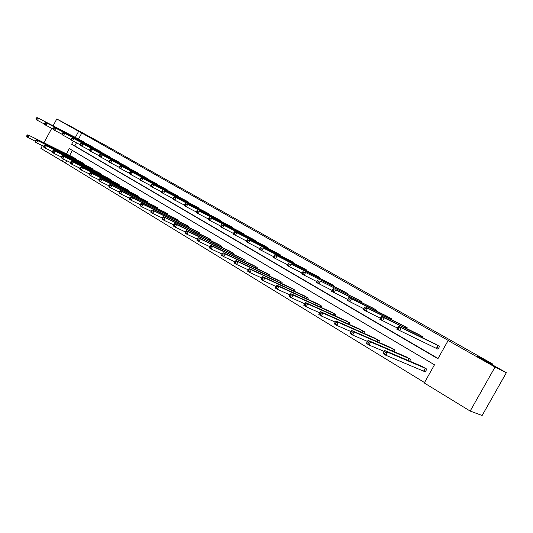 <?xml version="1.0" encoding="UTF-8"?>
<svg xmlns="http://www.w3.org/2000/svg" width="533" height="533" viewBox="0 0 533 533"><rect width="100%" height="100%" fill="white"/><g stroke="black" fill="none" stroke-linecap="round" stroke-linejoin="round"><path stroke-width="0.8" d="M74.36 128.666L65.905 123.989L74.36 128.666M493.765 365.964L479.034 357.75L493.765 365.964M53.12 125.788L56.791 118.979L72.288 127.24L106.573 145.955L492.685 364.019L477.115 356.177L506.35 372.714L482.138 415.507L470.173 411.063L424.268 382.974L434.482 364.805L69.297 148.6L66.438 153.877M66.778 160.713L65.506 163.078L424.501 382.554M65.506 163.078L40.901 148.421L42.38 145.669M43.992 142.697L51.728 128.366M506.35 372.714L495.03 367.064L470.173 411.063M492.272 364.752L492.685 364.019M92.855 147.468L90.237 145.642M110.404 157.575L107.679 155.676M128.653 168.088L128.819 167.782L125.828 166.103M147.654 179.035L147.828 178.708L144.716 176.963M167.442 190.441L167.635 190.094L164.384 188.276M188.076 202.34L188.282 201.96L184.898 200.062M209.616 214.752L209.835 214.346L206.298 212.367M232.108 227.724L232.348 227.285L228.65 225.219M255.62 241.289L255.887 240.816L252.016 238.651M280.231 255.494L280.525 254.974L276.467 252.715M306.022 270.378L306.335 269.811L302.084 267.446M333.065 286.001L333.411 285.375L328.948 282.89M361.461 302.411L361.847 301.718L357.157 299.113M391.315 319.68L391.748 318.901L386.811 316.169M422.736 337.869L423.229 336.996L418.025 334.118M76.452 142.844L74.8 145.902L438.039 358.482M73.294 141.205L71.635 144.276L437.899 358.729L448.14 340.52L450.618 341.773L81.776 133.017L78.498 139.066M436.813 348.562L437.999 349.248L439.598 346.403L434.255 343.452M406.819 328.654L407.285 327.828L402.215 325.023M376.198 310.932L376.611 310.199L371.794 307.534M347.09 294.103L347.456 293.443L342.879 290.905M319.38 278.093L319.713 277.5L315.356 275.075M292.977 262.849L293.277 262.303L289.126 259.991M267.786 248.311L268.059 247.812L264.101 245.606M243.734 234.433L243.981 233.974L240.196 231.862M220.735 221.168L220.968 220.749L217.351 218.723M198.729 208.476L198.942 208.09L195.478 206.151M177.656 196.331L177.849 195.964L174.531 194.105M157.448 184.684L157.628 184.345L154.45 182.559M138.054 173.511L138.227 173.192L135.175 171.479M119.439 162.778L116.667 160.839M101.543 152.471L98.872 150.612M84.327 142.558L81.756 140.772M56.791 118.979L78.631 131.338L75.346 137.414M81.776 133.017L78.631 131.338M448.14 340.52L495.03 367.064M63.587 159.147L62.301 161.519M72.355 150.413L69.623 155.463M72.914 157.108L75.613 158.654L75.333 159.167M81.296 162.132L84.047 163.711L83.761 164.237M89.844 167.255L92.649 168.861L92.356 169.407M98.558 172.479L101.417 174.118L101.11 174.677M107.446 177.809L110.364 179.474L110.045 180.054M116.507 183.239L119.485 184.944L119.159 185.544M125.755 188.782L128.793 190.521L128.453 191.14M135.189 194.438L138.287 196.211L137.94 196.85M144.816 200.215L147.981 202.02L147.621 202.687M154.643 206.104L157.881 207.95L157.501 208.636M164.684 212.121L167.982 214.006L167.595 214.719M174.931 218.27L178.302 220.189L177.902 220.929M185.397 224.546L188.849 226.505L188.429 227.271M196.097 230.962L199.622 232.961L199.182 233.76M207.031 237.518L210.628 239.564L210.175 240.39M218.204 244.214L221.881 246.306L221.408 247.165M229.623 251.07L233.394 253.202L232.901 254.094M241.309 258.072L245.167 260.257L244.647 261.19M253.262 265.241L257.206 267.473L256.666 268.445M265.494 272.576L269.531 274.855L268.965 275.874M278.006 280.085L282.144 282.417L281.551 283.483M290.825 287.767L295.055 290.152L294.443 291.271M303.943 295.635L308.281 298.08L307.634 299.246M317.388 303.703L321.832 306.202L321.152 307.428M331.16 311.965L335.717 314.523L334.997 315.816M345.277 320.433L349.954 323.051L349.195 324.41M359.748 329.114L364.545 331.799L363.746 333.232M374.592 338.022L379.516 340.767L378.67 342.286M389.823 347.156L394.88 349.974L393.974 351.587M405.446 356.537L410.643 359.422L409.684 361.134M421.496 366.164L426.833 369.122L425.234 371.954L424.061 371.248M74.8 145.902L71.635 144.276M438.033 349.195L396.765 329.161L398.477 326.103L435.488 344.038M398.031 327.135L398.477 326.103L401.249 327.702L399.53 330.766L398.451 329.001L399.137 327.775L398.031 327.135L397.345 328.361L398.451 329.001M438.412 345.724L401.249 327.702L399.137 327.775M396.765 329.161L397.345 328.361M422.762 366.684L384.806 350.534L387.538 352.186L385.825 355.245L425.287 371.861M384.733 353.499L385.825 355.245L383.094 353.586L384.806 350.534L383.64 352.833L384.733 353.499L385.419 352.273L384.326 351.613M385.419 352.273L387.538 352.186L425.654 368.416M383.64 352.833L383.094 353.586M397.398 328.028L379.802 319.307L381.488 316.296L419.224 334.691M381.008 317.288L381.488 316.296L384.18 317.848L382.487 320.866L381.408 319.12L382.088 317.908L381.008 317.288L380.335 318.494L381.408 319.12M422.069 336.33L384.18 317.848L382.088 317.908M379.802 319.307L380.335 318.494M380.395 318.241L363.313 309.726L364.972 306.755L403.381 325.59M364.465 307.714L364.972 306.755L367.583 308.267L365.924 311.245L364.845 309.513L365.511 308.321L364.465 307.714L363.799 308.907L364.845 309.513M406.153 327.182L367.583 308.267L365.511 308.321M363.313 309.726L363.799 308.907M406.686 357.043L368.023 340.387L370.682 341.993L368.996 345.004L384.273 351.48M367.903 343.279L368.996 345.004L366.344 343.392L368.023 340.387L366.844 342.632L367.903 343.279L368.583 342.073L367.517 341.426M368.583 342.073L370.682 341.993L409.497 358.736M366.844 342.632L366.344 343.392M391.022 347.663L351.713 330.52L354.298 332.079L352.639 335.057L367.45 341.413M351.547 333.345L352.639 335.057L350.054 333.485L351.713 330.52L350.514 332.719L351.547 333.345L352.213 332.152L351.18 331.526M352.213 332.152L354.298 332.079L393.76 349.302M350.514 332.719L350.054 333.485M390.649 318.274L348.908 297.481L387.944 316.715M363.872 308.72L347.276 300.412L347.723 299.579L348.742 300.172L349.395 298.993L348.375 298.407L347.723 299.579M349.395 298.993L351.454 298.946L349.815 301.891L348.742 300.172M348.908 297.481L348.375 298.407M375.758 338.515L335.85 320.926L338.362 322.445L336.729 325.377L351.1 331.619M335.643 323.684L336.729 325.377L334.224 323.851L334.637 323.071L335.643 323.684L336.296 322.512L335.29 321.899L334.637 323.071M336.296 322.512L338.362 322.445L378.43 340.114M335.29 321.899L335.85 320.926M375.538 309.586L335.763 289.885L372.9 308.067M347.796 299.453L331.679 291.351L332.086 290.512L333.072 291.085L333.718 289.925L332.732 289.352L332.086 290.512M333.718 289.925L335.763 289.885L334.151 292.784L333.072 291.085M333.285 288.453L332.732 289.352M360.881 329.601L320.42 311.592L322.865 313.071L321.259 315.969L335.19 322.079M320.173 314.283L321.259 315.969L318.814 314.483L319.194 313.69L320.173 314.283L320.819 313.131L319.84 312.538L319.194 313.69M320.819 313.131L322.865 313.071L363.486 331.16M319.84 312.538L320.42 311.592M360.808 301.118L320.493 281.064L358.236 299.639M332.132 290.425L316.495 282.53L316.869 281.684L317.828 282.243L318.468 281.098L317.501 280.538L316.869 281.684M318.468 281.098L320.493 281.064L318.901 283.929L317.828 282.243M318.081 279.672L317.501 280.538M346.377 320.906L305.402 302.511L307.781 303.95L306.195 306.808L319.7 312.791M305.116 305.142L306.195 306.808L303.823 305.362L304.163 304.563L305.116 305.142L305.755 303.997L304.803 303.424L304.163 304.563M305.755 303.997L307.781 303.95L348.922 322.432M304.803 303.424L305.402 302.511M346.437 292.857L305.629 272.483L343.932 291.418M316.895 281.637L301.718 273.949L302.051 273.096L302.991 273.636L303.617 272.51L302.677 271.963L302.051 273.096M303.617 272.51L305.629 272.483L304.057 275.308L302.991 273.636M303.284 271.124L302.677 271.963M332.232 312.431L290.785 293.67L293.103 295.069L291.538 297.894L304.623 303.737M290.458 296.241L291.538 297.894L289.226 296.481L289.532 295.682L290.458 296.241L291.085 295.109L290.159 294.549L289.532 295.682M291.085 295.109L293.103 295.069L334.711 313.917M290.159 294.549L290.785 293.67M332.419 284.802L291.151 264.121L329.974 283.396M302.064 273.083L287.327 265.587L287.627 264.728L288.54 265.254L289.159 264.141L288.246 263.608L287.627 264.728L273.302 257.439L273.576 256.58L274.462 257.093L275.075 255.993L274.182 255.474L273.576 256.58M289.159 264.141L291.151 264.121L289.606 266.913L288.54 265.254M288.866 262.802L288.246 263.608M318.434 304.163L276.547 285.055L278.806 286.421L277.26 289.206L289.952 294.922M276.187 287.573L277.26 289.206L275.008 287.84L275.288 287.027L276.187 287.573L276.807 286.461L275.901 285.908L275.288 287.027M276.807 286.461L278.806 286.421L320.853 305.609M275.901 285.908L276.547 285.055M318.741 276.94L274.821 254.694L316.355 275.568M275.075 255.993L277.047 255.973L275.528 258.732L274.462 257.093M274.821 254.694L274.182 255.474M304.963 296.088L262.676 276.667L264.874 277.999L263.355 280.751L275.668 286.334M262.283 279.125L263.355 280.751L261.163 279.412L261.403 278.592L262.283 279.125L262.896 278.026L262.016 277.493L261.403 278.592M262.896 278.026L264.874 277.999L307.328 297.507M262.016 277.493L262.676 276.667M305.389 269.265L263.309 248.038L303.057 267.926M273.556 256.626L259.638 249.504L259.877 248.638L260.744 249.138L261.35 248.052L260.477 247.545L259.877 248.638M261.35 248.052L263.309 248.038L261.803 250.763L260.744 249.138M261.137 246.786L260.477 247.545M291.817 288.213L249.158 268.492L251.303 269.791L249.804 272.503L261.756 277.966M248.738 270.897L249.804 272.503L247.665 271.204L247.878 270.378L248.738 270.897L249.337 269.811L248.478 269.292L247.878 270.378M249.337 269.811L251.303 269.791L294.123 289.592M248.478 269.292L249.158 268.492M292.351 261.776L249.91 240.303L290.072 260.464M259.857 248.711L246.319 241.762L246.526 240.889L247.372 241.382L247.965 240.31L247.119 239.817L246.526 240.889M247.965 240.31L249.91 240.303L248.431 242.988L247.372 241.382M247.798 239.084L247.119 239.817M278.979 280.518L235.979 260.524L238.071 261.783L236.592 264.468L248.198 269.805M235.526 262.876L236.592 264.468L234.507 263.202L234.693 262.369L235.526 262.876L236.119 261.803L235.286 261.297L234.693 262.369M236.119 261.803L238.071 261.783L281.231 281.87M235.286 261.297L235.979 260.524M279.618 254.454L236.852 232.761L277.393 253.175M246.506 240.996L233.327 234.22L233.514 233.341L234.333 233.82L234.92 232.761L234.094 232.281L233.514 233.341M234.92 232.761L236.852 232.761L235.386 235.413L234.333 233.82M234.786 231.569L234.094 232.281M266.433 273.003L223.127 252.749L225.166 253.981L223.707 256.633L234.98 261.85M222.647 255.054L223.707 256.633L221.675 255.394L221.835 254.561L222.647 255.054L223.234 253.994L222.421 253.501L221.835 254.561M223.234 253.994L225.166 253.981L268.639 274.322M222.421 253.501L223.127 252.749M267.18 247.305L224.107 225.399L265.008 246.059M233.487 233.474L220.655 226.858L220.815 225.979L221.621 226.445L222.194 225.392L221.388 224.926L220.815 225.979M222.194 225.392L224.107 225.399L222.667 228.024L221.621 226.445M222.094 224.24L221.388 224.926M254.181 265.661L210.595 245.167L212.58 246.373L211.141 248.991L222.094 254.088M210.089 247.425L211.141 248.991L209.156 247.778L209.289 246.946L210.089 247.425L210.662 246.379L209.869 245.893L209.289 246.946M210.662 246.379L212.58 246.373L256.333 266.946M209.869 245.893L210.595 245.167M255.021 240.316L211.674 218.224L252.902 239.097M220.789 226.132L208.29 219.676L208.423 218.79L209.209 219.25L209.775 218.21L208.996 217.757L208.423 218.79M209.775 218.21L211.674 218.224L210.255 220.815L209.209 219.25M209.709 217.084L208.996 217.757M242.209 258.485L198.363 237.771L200.301 238.944L198.882 241.529L209.529 246.513M197.83 239.983L198.882 241.529L196.944 240.35L197.057 239.51L197.83 239.983L198.396 238.944L197.623 238.471L197.057 239.51M198.396 238.944L200.301 238.944L244.314 259.744M197.623 238.471L198.363 237.771M243.141 233.487L199.542 211.215L241.063 232.295M208.396 218.97L196.224 212.66L196.331 211.781L197.097 212.227L197.663 211.201L196.89 210.755L196.331 211.781M197.663 211.201L199.542 211.215L198.136 213.773L197.097 212.227M197.623 210.109L196.89 210.755M230.503 251.469L186.417 230.549L188.316 231.695L186.91 234.247L197.27 239.117M185.864 232.714L186.91 234.247L185.018 233.101L185.111 232.255L185.864 232.714L186.423 231.688L185.671 231.229L185.111 232.255M186.423 231.688L188.316 231.695L232.561 252.702M185.671 231.229L186.417 230.549M231.522 226.811L187.696 204.372L229.49 225.646M196.304 211.981L184.438 205.818L184.525 204.932L185.277 205.365L185.83 204.352L185.078 203.919L184.525 204.932M185.83 204.352L187.696 204.372L186.31 206.904L185.277 205.365M185.824 203.293L185.078 203.919M219.063 244.614L174.764 223.494L176.61 224.613L175.224 227.145L185.304 231.902M174.184 225.619L175.224 227.145L173.378 226.019L173.445 225.173L174.184 225.619L174.737 224.606L173.998 224.16L173.445 225.173M174.737 224.606L176.61 224.613L221.068 245.82M173.998 224.16L174.764 223.494M220.162 220.282L176.13 197.69L218.177 219.143M184.505 205.152L172.932 199.135L172.998 198.243L173.725 198.669L174.278 197.67L173.545 197.243L172.998 198.243M174.278 197.67L176.13 197.69L174.757 200.195L173.725 198.669M174.298 196.637L173.545 197.243M207.87 237.905L163.378 216.611L165.183 217.704L163.818 220.202L173.618 224.853M162.778 218.69L163.818 220.202L162.012 219.103L162.059 218.25L162.778 218.69L163.325 217.691L162.605 217.251L162.059 218.25M163.325 217.691L165.183 217.704L209.829 239.084M162.605 217.251L163.378 216.611M209.049 213.893L164.824 191.167L207.104 212.78M172.978 198.483L161.692 192.606L161.732 191.713L162.445 192.127L162.991 191.14L162.272 190.727L161.732 191.713M162.991 191.14L164.824 191.167L163.478 193.639L162.445 192.127M163.038 190.134L162.272 190.727M196.917 231.342L152.251 209.882L154.017 210.948L152.671 213.42L162.212 217.97M151.638 211.927L152.671 213.42L150.906 212.347L150.932 211.494L151.638 211.927L152.178 210.935L151.472 210.508L150.932 211.494M152.178 210.935L154.017 210.948L198.836 232.495M151.472 210.508L152.251 209.882M198.169 207.643L153.784 184.784L196.271 206.551M161.719 191.973L150.706 186.224L150.732 185.331L151.425 185.737L151.965 184.758L151.265 184.351L150.732 185.331M151.965 184.758L153.784 184.784L152.451 187.236L151.425 185.737M152.038 183.778L151.265 184.351M186.204 224.926L141.385 203.306L143.111 204.352L141.778 206.797L151.072 211.241M140.745 205.312L141.778 206.797L140.052 205.745L140.059 204.892L140.745 205.312L141.278 204.332L140.592 203.912L140.059 204.892M141.278 204.332L143.111 204.352L188.082 226.052M140.592 203.912L141.385 203.306M187.529 201.527L142.991 178.555L185.671 200.455M150.719 185.604L139.972 179.987L139.972 179.095L140.659 179.488L141.185 178.522L140.499 178.129L139.972 179.095M141.185 178.522L142.991 178.555L141.671 180.973L140.659 179.488M141.285 177.569L140.499 178.129M175.717 218.637L130.758 196.884L132.451 197.903L131.131 200.321L140.186 204.665M130.105 198.849L131.131 200.321L129.446 199.295L129.432 198.436L130.105 198.849L130.632 197.883L129.959 197.47L129.432 198.436M130.632 197.883L132.451 197.903L177.556 219.743M129.959 197.47L130.758 196.884M177.109 195.538L130.772 171.499L175.29 194.492M139.972 179.381L129.472 173.885L129.459 172.998L130.125 173.385L130.645 172.425L129.979 172.039L129.459 172.998M130.645 172.425L132.444 172.459L131.138 174.857L130.125 173.385M130.772 171.499L129.979 172.039M165.45 212.487L120.371 190.601L122.024 191.6L120.724 193.992L129.546 198.236M119.705 192.533L120.724 193.992L119.079 192.986L119.046 192.127L119.705 192.533L120.225 191.574L119.565 191.174L119.046 192.127M120.225 191.574L122.024 191.6L167.249 213.566M119.565 191.174L120.371 190.601M166.909 189.675L122.124 166.503L165.123 188.649M129.466 173.298L119.205 167.922L119.179 167.036L119.832 167.409L120.345 166.463L119.692 166.083L119.179 167.036M120.345 166.463L122.124 166.503L120.838 168.868L119.832 167.409M120.491 165.563L119.692 166.083M155.396 206.464L110.218 184.458L111.83 185.431L110.544 187.796L119.139 191.953M109.532 186.35L110.544 187.796L108.932 186.816L108.885 185.957L109.532 186.35L110.045 185.404L109.398 185.011L108.885 185.957M110.045 185.404L111.83 185.431L157.162 207.524M109.398 185.011L110.218 184.458M156.922 183.938L110.438 159.753L155.176 182.932M119.185 167.349L109.165 162.092L109.118 161.199L109.758 161.572L110.264 160.633L109.631 160.26L109.118 161.199M110.264 160.633L112.037 160.673L110.764 163.018L109.758 161.572M110.438 159.753L109.631 160.26M145.549 200.561L100.284 178.448L101.863 179.401L100.59 181.74L108.972 185.804M99.578 180.307L100.59 181.74L99.011 180.787L98.951 179.927L99.578 180.307L100.091 179.374L99.458 178.988L98.951 179.927M100.091 179.374L101.863 179.401L147.281 201.601M99.458 178.988L100.284 178.448M147.135 178.308L102.163 154.97L145.422 177.329M109.138 161.532L99.345 156.382L99.278 155.496L99.904 155.856L100.411 154.93L99.784 154.563L99.278 155.496M100.411 154.93L102.163 154.97L100.904 157.288L99.904 155.856M100.597 154.07L99.784 154.563M135.908 194.785L90.563 172.572L92.102 173.505L90.85 175.817L99.018 179.794M89.844 174.398L90.85 175.817L89.311 174.877L89.231 174.018L89.844 174.398L90.35 173.472L89.731 173.092L89.231 174.018M90.35 173.472L92.102 173.505L137.601 195.798M89.731 173.092L90.563 172.572M137.547 172.799L92.502 149.393L135.868 171.839M99.305 155.836L89.731 150.799L89.651 149.906L90.264 150.266L90.757 149.347L90.15 148.993L89.651 149.906M90.757 149.347L92.502 149.393L91.256 151.685L90.264 150.266M90.97 148.507L90.15 148.993M126.461 189.122L81.049 166.816L82.562 167.728L81.316 170.02L89.291 173.905M80.316 168.608L81.316 170.02L79.81 169.101L79.717 168.241L80.316 168.608L80.816 167.695L80.21 167.329L79.717 168.241M80.816 167.695L82.562 167.728L128.12 190.114M80.21 167.329L81.049 166.816M128.153 167.402L83.041 143.93L126.508 166.456M89.684 150.266L80.316 145.336L80.223 144.443L80.823 144.789L81.316 143.883L80.716 143.537L80.223 144.443M81.316 143.883L83.041 143.93L81.816 146.202L80.823 144.789M81.549 143.071L80.716 143.537M117.2 183.572L71.735 161.186L73.214 162.079L71.988 164.344L79.763 168.148M70.996 162.945L71.988 164.344L70.509 163.444L70.403 162.585L70.996 162.945L71.482 162.039L70.896 161.679L70.403 162.585M71.482 162.039L73.214 162.079L118.826 184.545M70.896 161.679L71.735 161.186M118.946 162.105L73.787 138.587L117.333 161.179M80.263 144.816L71.109 139.979L71.002 139.093L71.582 139.433L72.068 138.533L71.482 138.194L71.002 139.093M72.068 138.533L73.787 138.587L72.568 140.832L71.582 139.433M72.321 137.741L71.482 138.194M108.119 178.135L62.621 155.669L64.067 156.549L62.854 158.787L70.443 162.512M61.861 157.402L62.854 158.787L61.408 157.908L61.282 157.048L61.861 157.402L62.348 156.502L61.768 156.149L61.282 157.048M62.348 156.502L64.067 156.549L109.711 179.088M61.768 156.149L62.621 155.669M109.918 156.922L64.72 133.35L108.339 156.009M71.042 139.473L62.081 134.742L61.961 133.85L62.534 134.183L63.021 133.297L62.441 132.964L61.961 133.85M63.021 133.297L64.72 133.35L63.52 135.575L62.534 134.183M63.28 132.517L62.441 132.964M99.218 172.799L53.693 150.273L55.112 151.125L53.906 153.351L61.315 156.988M52.927 151.972L53.906 153.351L52.494 152.485L52.354 151.625L52.927 151.972L53.407 151.079L52.834 150.739L52.354 151.625M53.407 151.079L55.112 151.125L100.784 173.738M52.834 150.739L53.693 150.273M101.063 151.832L55.838 128.22L99.518 150.939M62.015 134.243L53.247 129.606L53.113 128.719L53.673 129.046L54.153 128.16L53.586 127.84L53.113 128.719M54.153 128.16L55.838 128.22L54.652 130.425L53.673 129.046M54.433 127.407L53.586 127.84M90.497 167.569L44.945 144.983L46.338 145.822L45.145 148.021L52.381 151.585M44.166 146.655L45.145 148.021L43.759 147.175L43.613 146.315L44.166 146.655L44.645 145.776L44.086 145.436L43.613 146.315M44.645 145.776L46.338 145.822L92.029 168.488M44.086 145.436L44.945 144.983M92.382 146.841L47.137 123.196L90.863 145.969M53.173 129.119L44.585 124.575L44.446 123.689L44.992 124.009L45.465 123.136L44.912 122.817L44.446 123.689M45.465 123.136L47.137 123.196L45.965 125.375L44.992 124.009M45.765 122.403L44.912 122.817M81.935 162.438L36.377 139.799L37.736 140.619L36.564 142.797L43.626 146.289M35.591 141.445L36.564 142.797L35.205 141.971L35.045 141.112L35.591 141.445L36.057 140.572L35.518 140.239L35.045 141.112L26.823 136.874L26.65 136.015L27.183 136.335L27.649 135.475L27.116 135.149L26.65 136.015M36.057 140.572L37.736 140.619L83.441 163.345M35.518 140.239L36.377 139.799M83.868 141.945L38.616 118.273L82.375 141.092M44.512 124.102L36.104 119.645L35.944 118.759L36.484 119.072L36.95 118.213L36.411 117.9L35.944 118.759M36.95 118.213L38.616 118.273L37.45 120.431L36.484 119.072M37.263 117.493L36.411 117.9M73.541 157.408L29.315 135.529L75.013 158.294M27.649 135.475L29.315 135.529L28.156 137.681L27.183 136.335M27.116 135.149L27.983 134.722M438.273 345.65L436.68 348.489M438.013 345.517L436.414 348.355M423.655 371.055L425.247 368.216M423.928 371.181L425.521 368.35M421.936 336.256L421.396 337.222M421.67 336.123L421.123 337.089M406.019 327.109L405.513 328.015M405.753 326.976L405.24 327.882M408.031 360.428L409.091 358.536M408.305 360.548L409.364 358.662M392.355 350.887L393.354 349.102M392.634 351.007L393.627 349.235M390.516 318.201L390.036 319.054M390.243 318.061L389.763 318.921M377.084 341.593L378.024 339.914M377.357 341.72L378.297 340.047M375.399 309.513L374.952 310.319M375.132 309.373L374.679 310.186M362.193 332.545L363.08 330.96M362.473 332.672L363.353 331.093M360.668 301.045L360.241 301.811M360.395 300.905L359.968 301.671M347.669 323.731L348.509 322.232M347.949 323.857L348.782 322.365M346.303 292.79L345.897 293.51M346.03 292.644L345.624 293.377M333.505 315.143L334.298 313.71M333.785 315.269L334.577 313.85M332.286 284.729L331.899 285.421M332.012 284.589L331.626 285.282M319.68 306.761L320.44 305.409M319.967 306.888L320.713 305.542M318.607 276.867L318.241 277.526M318.328 276.727L317.961 277.387M306.195 298.593L306.908 297.301M306.475 298.72L307.188 297.434M305.256 269.198L304.909 269.818M304.976 269.052L304.629 269.678M293.023 290.618L293.703 289.386M293.31 290.751L293.983 289.526M292.217 261.703L291.884 262.303M291.937 261.556L291.611 262.156M280.165 282.836L280.811 281.657M280.445 282.97L281.091 281.797M279.485 254.388L279.172 254.954M279.205 254.241L278.892 254.814M267.599 275.241L268.219 274.115M267.886 275.368L268.499 274.255M267.046 247.232L266.747 247.778M266.767 247.092L266.467 247.638M255.327 267.819L255.92 266.74M255.607 267.952L256.2 266.88M254.887 240.25L254.601 240.769M254.614 240.103L254.321 240.63M243.328 260.57L243.894 259.538M243.614 260.704L244.174 259.678M243.008 233.421L242.728 233.92M242.728 233.274L242.448 233.78M231.602 253.481L232.148 252.495M231.882 253.615L232.428 252.635M231.389 226.745L231.122 227.225M231.115 226.598L230.849 227.085M220.136 246.559L220.655 245.606M220.415 246.692L220.935 245.746M220.029 220.216L219.776 220.675M219.749 220.069L219.496 220.535M208.916 239.79L209.416 238.877M209.203 239.923L209.702 239.017M208.916 213.826L208.669 214.273M208.636 213.68L208.39 214.126M197.943 233.168L198.429 232.288M198.229 233.301L198.709 232.428M198.043 207.577L197.81 208.003M197.763 207.43L197.53 207.863M187.21 226.685L187.669 225.839M187.489 226.825L187.949 225.985M187.403 201.461L187.17 201.874M187.123 201.314L186.896 201.727M176.696 220.349L177.143 219.536M176.983 220.482L177.422 219.676M176.983 195.471L176.763 195.871M176.703 195.325L176.483 195.724M166.409 214.146L166.842 213.36M166.696 214.279L167.122 213.5M166.782 189.608L166.569 189.995M166.503 189.462L166.289 189.848M156.336 208.07L156.755 207.31M156.622 208.21L157.035 207.457M156.795 183.865L156.589 184.238M156.515 183.718L156.309 184.092M146.468 202.127L146.875 201.394M146.755 202.26L147.155 201.534M147.008 178.242L146.815 178.602M146.728 178.095L146.535 178.455M136.808 196.297L137.194 195.591M137.088 196.437L137.474 195.731M137.421 172.732L137.234 173.078M137.141 172.585L136.954 172.939M127.34 190.594L127.713 189.908M127.62 190.734L127.987 190.048M128.027 167.335L127.84 167.668M127.747 167.189L127.567 167.529M118.059 185.004L118.419 184.338M118.339 185.138L118.699 184.478M118.539 161.892L118.366 162.225M108.959 179.521L109.312 178.881M109.238 179.661L109.585 179.021M100.044 174.151L100.377 173.531M100.324 174.291L100.657 173.671M91.296 168.888L91.623 168.281M91.576 169.021L91.903 168.421M82.722 163.724L83.035 163.138M82.995 163.858L83.315 163.278M74.307 158.654L74.613 158.088M74.587 158.794L74.886 158.228"/></g></svg>
